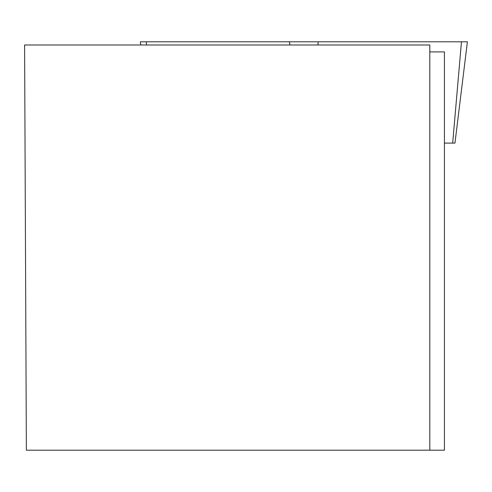<?xml version="1.0" encoding="UTF-8"?>
<svg xmlns="http://www.w3.org/2000/svg" width="492" height="492" viewBox="0 0 492 492"><rect width="100%" height="100%" fill="white"/><g stroke="black" fill="none" stroke-linecap="round" stroke-linejoin="round"><path stroke-width="0.74" d="M140.743 44.987L140.349 41.802L467.4 41.802L454.959 143.104L444.424 143.104M429.811 44.987L24.6 44.987L26.365 450.198L429.811 450.198L429.811 44.987M429.811 450.198L444.424 450.198L444.424 51.906L429.811 51.906M452.671 143.104L461.465 41.802L146.284 41.802L146.561 44.987M318.201 41.802L317.924 44.987M289.825 44.987L289.548 41.802"/></g></svg>
